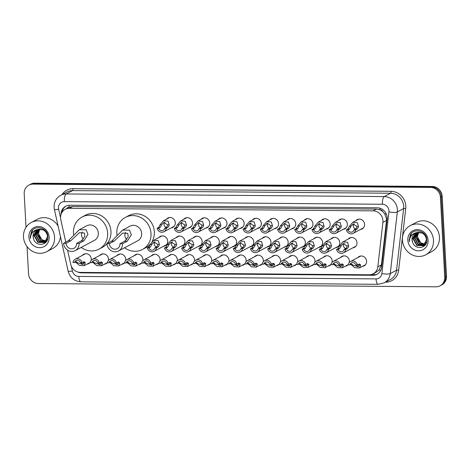 <?xml version="1.0" encoding="UTF-8"?>
<svg xmlns="http://www.w3.org/2000/svg" width="470" height="470" viewBox="0 0 470 470"><rect width="100%" height="100%" fill="white"/><g stroke="black" fill="none" stroke-linecap="round" stroke-linejoin="round"><path stroke-width="0.7" d="M340.586 257.478A5.282 4.888 61.9 0 1 341.931 256.385A5.282 4.888 61.9 0 1 349.386 261.091A5.282 4.888 61.9 0 1 349.269 262.536M348.329 264.522A5.282 4.888 61.9 0 1 346.901 265.709A5.282 4.888 61.9 0 1 345.244 266.22M323.378 257.337A5.282 4.888 61.9 0 1 324.723 256.244A5.282 4.888 61.9 0 1 332.178 260.944A5.282 4.888 61.9 0 1 332.061 262.395M331.121 264.381A5.282 4.888 61.9 0 1 329.693 265.568A5.282 4.888 61.9 0 1 328.037 266.079M306.17 257.19A5.282 4.888 61.9 0 1 307.521 256.103A5.282 4.888 61.9 0 1 314.971 260.803A5.282 4.888 61.9 0 1 314.853 262.248M313.913 264.234A5.282 4.888 61.9 0 1 312.485 265.427A5.282 4.888 61.9 0 1 310.829 265.932M288.968 257.049A5.282 4.888 61.9 0 1 290.313 255.956A5.282 4.888 61.9 0 1 297.763 260.662A5.282 4.888 61.9 0 1 297.645 262.107M296.705 264.093A5.282 4.888 61.9 0 1 295.278 265.28A5.282 4.888 61.9 0 1 293.621 265.791M271.76 256.908A5.282 4.888 61.9 0 1 273.105 255.815A5.282 4.888 61.9 0 1 280.561 260.521A5.282 4.888 61.9 0 1 280.437 261.966M279.497 263.952A5.282 4.888 61.9 0 1 278.076 265.139A5.282 4.888 61.9 0 1 276.419 265.65M254.552 256.767A5.282 4.888 61.9 0 1 255.897 255.674A5.282 4.888 61.9 0 1 263.353 260.374A5.282 4.888 61.9 0 1 263.235 261.819M262.289 263.811A5.282 4.888 61.9 0 1 260.868 264.998A5.282 4.888 61.9 0 1 259.211 265.503M237.344 256.62A5.282 4.888 61.9 0 1 238.689 255.533A5.282 4.888 61.9 0 1 246.145 260.233A5.282 4.888 61.9 0 1 246.027 261.678M245.082 263.664A5.282 4.888 61.9 0 1 243.66 264.857A5.282 4.888 61.9 0 1 242.003 265.362M220.136 256.479A5.282 4.888 61.9 0 1 221.482 255.386A5.282 4.888 61.9 0 1 228.937 260.092A5.282 4.888 61.9 0 1 228.82 261.537M227.874 263.523A5.282 4.888 61.9 0 1 226.452 264.71A5.282 4.888 61.9 0 1 224.795 265.221M202.928 256.338A5.282 4.888 61.9 0 1 204.274 255.245A5.282 4.888 61.9 0 1 211.729 259.951A5.282 4.888 61.9 0 1 211.612 261.396M210.672 263.382A5.282 4.888 61.9 0 1 209.244 264.569A5.282 4.888 61.9 0 1 207.587 265.08M185.721 256.197A5.282 4.888 61.9 0 1 187.066 255.104A5.282 4.888 61.9 0 1 194.521 259.804A5.282 4.888 61.9 0 1 194.404 261.25M193.464 263.241A5.282 4.888 61.9 0 1 192.036 264.428A5.282 4.888 61.9 0 1 190.379 264.933M168.513 256.05A5.282 4.888 61.9 0 1 169.858 254.963A5.282 4.888 61.9 0 1 177.313 259.663A5.282 4.888 61.9 0 1 177.196 261.108M176.256 263.094A5.282 4.888 61.9 0 1 174.828 264.287A5.282 4.888 61.9 0 1 173.172 264.792M151.311 255.909A5.282 4.888 61.9 0 1 152.656 254.816A5.282 4.888 61.9 0 1 160.106 259.522A5.282 4.888 61.9 0 1 159.988 260.968M159.048 262.953A5.282 4.888 61.9 0 1 157.62 264.14A5.282 4.888 61.9 0 1 155.964 264.651M134.103 255.768A5.282 4.888 61.9 0 1 135.448 254.675A5.282 4.888 61.9 0 1 142.898 259.381A5.282 4.888 61.9 0 1 142.78 260.827M141.84 262.812A5.282 4.888 61.9 0 1 140.412 263.999A5.282 4.888 61.9 0 1 138.762 264.51M116.895 255.627A5.282 4.888 61.9 0 1 118.24 254.534A5.282 4.888 61.9 0 1 125.696 259.234A5.282 4.888 61.9 0 1 125.572 260.68M124.632 262.671A5.282 4.888 61.9 0 1 123.211 263.858A5.282 4.888 61.9 0 1 121.554 264.363M99.687 255.48A5.282 4.888 61.9 0 1 101.032 254.393A5.282 4.888 61.9 0 1 108.488 259.093A5.282 4.888 61.9 0 1 108.37 260.539M107.424 262.524A5.282 4.888 61.9 0 1 106.003 263.717A5.282 4.888 61.9 0 1 104.346 264.222M82.479 255.339A5.282 4.888 61.9 0 1 83.825 254.246A5.282 4.888 61.9 0 1 91.28 258.952A5.282 4.888 61.9 0 1 91.162 260.398M90.217 262.383A5.282 4.888 61.9 0 1 88.795 263.57A5.282 4.888 61.9 0 1 87.138 264.081M357.793 257.619A5.282 4.888 61.9 0 1 359.139 256.526A5.282 4.888 61.9 0 1 366.594 261.232A5.282 4.888 61.9 0 1 364.109 265.856A5.282 4.888 61.9 0 1 362.452 266.361M330.986 238.954A5.282 4.888 61.9 0 1 332.331 237.861A5.282 4.888 61.9 0 1 339.787 242.567A5.282 4.888 61.9 0 1 337.301 247.185A5.282 4.888 61.9 0 1 335.645 247.696M313.778 238.813A5.282 4.888 61.9 0 1 315.123 237.72A5.282 4.888 61.9 0 1 322.579 242.426A5.282 4.888 61.9 0 1 320.094 247.044A5.282 4.888 61.9 0 1 318.437 247.555M296.57 238.672A5.282 4.888 61.9 0 1 297.915 237.579A5.282 4.888 61.9 0 1 305.371 242.279A5.282 4.888 61.9 0 1 302.886 246.903A5.282 4.888 61.9 0 1 301.229 247.408M279.362 238.525A5.282 4.888 61.9 0 1 280.708 237.438A5.282 4.888 61.9 0 1 288.163 242.138A5.282 4.888 61.9 0 1 285.678 246.762A5.282 4.888 61.9 0 1 284.021 247.267M262.154 238.384A5.282 4.888 61.9 0 1 263.5 237.291A5.282 4.888 61.9 0 1 270.955 241.997A5.282 4.888 61.9 0 1 268.47 246.615A5.282 4.888 61.9 0 1 266.813 247.126M244.946 238.243A5.282 4.888 61.9 0 1 246.292 237.15A5.282 4.888 61.9 0 1 253.747 241.856A5.282 4.888 61.9 0 1 251.262 246.474A5.282 4.888 61.9 0 1 249.605 246.985M227.738 238.102A5.282 4.888 61.9 0 1 229.084 237.009A5.282 4.888 61.9 0 1 236.539 241.709A5.282 4.888 61.9 0 1 234.054 246.333A5.282 4.888 61.9 0 1 232.397 246.838M210.537 237.955A5.282 4.888 61.9 0 1 211.882 236.868A5.282 4.888 61.9 0 1 219.331 241.568A5.282 4.888 61.9 0 1 216.846 246.192A5.282 4.888 61.9 0 1 215.189 246.697M193.329 237.814A5.282 4.888 61.9 0 1 194.674 236.721A5.282 4.888 61.9 0 1 202.124 241.427A5.282 4.888 61.9 0 1 199.638 246.045A5.282 4.888 61.9 0 1 197.988 246.556M176.121 237.673A5.282 4.888 61.9 0 1 177.466 236.58A5.282 4.888 61.9 0 1 184.922 241.286A5.282 4.888 61.9 0 1 182.436 245.904A5.282 4.888 61.9 0 1 180.78 246.415M158.913 237.532A5.282 4.888 61.9 0 1 160.258 236.439A5.282 4.888 61.9 0 1 167.714 241.139A5.282 4.888 61.9 0 1 165.229 245.763A5.282 4.888 61.9 0 1 163.572 246.268M348.194 239.095A5.282 4.888 61.9 0 1 349.539 238.008A5.282 4.888 61.9 0 1 356.988 242.708A5.282 4.888 61.9 0 1 354.503 247.332A5.282 4.888 61.9 0 1 352.847 247.837M252.555 219.86A5.282 4.888 61.9 0 1 253.9 218.773A5.282 4.888 61.9 0 1 261.349 223.473A5.282 4.888 61.9 0 1 258.864 228.097A5.282 4.888 61.9 0 1 257.213 228.602M235.347 219.719A5.282 4.888 61.9 0 1 236.692 218.626A5.282 4.888 61.9 0 1 244.147 223.332A5.282 4.888 61.9 0 1 241.662 227.95A5.282 4.888 61.9 0 1 240.006 228.461M321.38 220.43A5.282 4.888 61.9 0 1 322.726 219.343A5.282 4.888 61.9 0 1 330.181 224.043A5.282 4.888 61.9 0 1 327.696 228.667A5.282 4.888 61.9 0 1 326.039 229.172M218.139 219.578A5.282 4.888 61.9 0 1 219.484 218.485A5.282 4.888 61.9 0 1 226.939 223.191A5.282 4.888 61.9 0 1 224.454 227.809A5.282 4.888 61.9 0 1 222.798 228.32M338.588 220.577A5.282 4.888 61.9 0 1 339.933 219.484A5.282 4.888 61.9 0 1 347.389 224.184A5.282 4.888 61.9 0 1 344.904 228.808A5.282 4.888 61.9 0 1 343.247 229.313M269.762 220.007A5.282 4.888 61.9 0 1 271.108 218.914A5.282 4.888 61.9 0 1 278.557 223.614A5.282 4.888 61.9 0 1 276.072 228.238A5.282 4.888 61.9 0 1 274.415 228.743M304.172 220.289A5.282 4.888 61.9 0 1 305.518 219.196A5.282 4.888 61.9 0 1 312.973 223.902A5.282 4.888 61.9 0 1 310.488 228.52A5.282 4.888 61.9 0 1 308.831 229.031M286.964 220.148A5.282 4.888 61.9 0 1 288.31 219.055A5.282 4.888 61.9 0 1 295.765 223.761A5.282 4.888 61.9 0 1 293.28 228.379A5.282 4.888 61.9 0 1 291.623 228.89M200.931 219.437A5.282 4.888 61.9 0 1 202.276 218.344A5.282 4.888 61.9 0 1 209.732 223.044A5.282 4.888 61.9 0 1 207.246 227.668A5.282 4.888 61.9 0 1 205.59 228.173M183.723 219.29A5.282 4.888 61.9 0 1 185.068 218.203A5.282 4.888 61.9 0 1 192.524 222.903A5.282 4.888 61.9 0 1 190.039 227.527A5.282 4.888 61.9 0 1 188.382 228.032M166.515 219.149A5.282 4.888 61.9 0 1 167.861 218.057A5.282 4.888 61.9 0 1 175.316 222.762A5.282 4.888 61.9 0 1 172.831 227.38A5.282 4.888 61.9 0 1 171.174 227.891M355.796 220.718A5.282 4.888 61.9 0 1 357.141 219.625A5.282 4.888 61.9 0 1 364.597 224.331A5.282 4.888 61.9 0 1 362.112 228.949A5.282 4.888 61.9 0 1 360.455 229.46M67.58 250.175L70.712 264.269A9.905 9.165 -118.1 0 0 80.323 272.4L369.073 274.791A9.905 9.165 -118.1 0 0 373.204 273.787L376.529 272.018L378.996 270.086L381.411 264.898L386.505 220.459L386.528 218.779L384.713 213.862L382.938 211.776A3.302 3.055 -118.1 0 0 379.971 209.773A9.905 3.361 -89.5 0 1 379.93 208.198M373.204 273.787A9.905 9.165 -118.1 0 0 377.815 266.813L382.909 222.375A9.905 9.165 -118.1 0 0 382.956 220.683A9.905 9.165 -118.1 0 0 373.11 210.86L69.354 208.345A9.905 9.165 -118.1 0 0 65.224 209.35A9.905 9.165 -118.1 0 0 60.8 219.707L65.776 242.079M379.971 209.773L379.807 209.767A9.905 9.165 61.9 0 1 382.938 211.776M65.224 209.35L68.544 207.581A9.905 9.165 61.9 0 1 69.366 207.2L69.202 207.194A3.302 3.055 -118.1 0 0 66.746 208.539M379.807 209.767L376.435 209.085L72.68 206.571L69.366 207.2M77.756 272.007A9.905 9.165 -118.1 0 0 81.592 272.882L372.869 275.291A9.905 9.165 -118.1 0 0 376.999 274.292A9.905 9.165 -118.1 0 0 381.611 267.318L387.11 219.308A9.905 9.165 -118.1 0 0 387.163 217.616A9.905 9.165 -118.1 0 0 377.316 207.793L69.824 205.243A9.905 9.165 -118.1 0 0 65.694 206.248A9.905 9.165 -118.1 0 0 61.018 214.449M26.015 227.327L24.199 193.793A9.905 9.165 61.9 0 1 28.858 185.127A9.905 9.165 61.9 0 1 32.988 184.123L430.555 187.418A9.905 9.165 61.9 0 1 440.402 197.241L444.732 277.153A9.905 9.165 61.9 0 1 440.073 285.813A9.905 9.165 61.9 0 1 435.943 286.817L38.375 283.528A9.905 9.165 61.9 0 1 28.529 273.704L27.06 246.633M28.858 185.127L30.626 184.187A9.905 9.165 61.9 0 1 34.762 183.183L432.324 186.472A9.905 9.165 61.9 0 1 442.17 196.296L446.5 276.207L445.613 276.683A9.905 9.165 61.9 0 1 440.954 285.343A9.905 9.165 61.9 0 0 445.613 276.683L441.289 196.766L445.613 276.683L444.732 277.153M432.324 186.472L431.442 186.942A9.905 9.165 61.9 0 1 441.289 196.766A9.905 9.165 61.9 0 0 431.442 186.942L33.875 183.653L431.442 186.942L430.555 187.418M29.745 184.657A9.905 9.165 61.9 0 1 33.875 183.653A9.905 9.165 61.9 0 0 29.745 184.657M62.028 212.305A9.905 9.165 61.9 0 1 66.147 206.025M377.434 274.039A9.905 9.165 61.9 0 1 373.756 274.821L369.479 274.786M446.5 276.207A9.905 9.165 61.9 0 1 441.841 284.873L440.073 285.813M402.432 240.094A16.509 15.275 61.9 0 1 410.198 225.653A16.509 15.275 61.9 0 1 433.493 240.352A16.509 15.275 61.9 0 1 425.726 254.793A16.509 15.275 61.9 0 1 402.432 240.094M410.198 225.653L416.167 222.475A16.509 15.275 61.9 0 1 439.462 237.168A16.509 15.275 61.9 0 1 431.695 251.609L425.726 254.793M416.438 232.662L413.518 238.789L417.137 245.305L423.417 245.769M423.593 245.675L426.701 241.533M416.25 232.726L413.165 238.977L416.79 245.493L423.576 245.675L426.507 239.465C425.303 234.042 422.001 231.751 416.614 232.597A7.461 6.903 61.9 0 0 415.556 233.05A7.461 6.903 61.9 0 0 412.043 239.577A7.461 6.903 61.9 0 0 412.519 241.868C414.752 250.598 427.653 248.46 426.813 239.917C426.966 231.369 414.646 227.404 410.486 234.524L409.153 239.964L409.399 241.727L409.505 239.917C410.275 235.87 412.642 233.425 416.614 232.597M417.213 232.433L414.922 238.043L418.541 244.553L424.081 245.322M424.269 245.258L424.821 245.023M424.105 245.369L425.426 244.676M417.013 232.48L414.569 238.231L418.194 244.741L423.922 245.446M424.645 245.117L425.509 244.553M418.041 232.292L416.326 237.291L419.945 243.807L424.692 244.782M417.83 232.321L415.974 237.479L419.598 243.995L424.545 244.923M425.25 244.13L421.349 243.061L419.469 241.363A7.461 6.903 61.9 0 1 417.572 236.627A7.461 6.903 61.9 0 1 418.729 232.251M418.694 232.256L417.378 236.733L421.003 243.249L425.115 244.306M425.861 236.081L422.771 233.014L416.391 232.632M415.715 232.967L412.114 239.536L412.519 241.868M428.088 240.305A10.763 9.958 61.9 0 1 418.535 250.816A10.763 9.958 61.9 0 1 407.831 240.141A10.763 9.958 61.9 0 1 417.389 229.63A10.763 9.958 61.9 0 1 428.088 240.305M411.497 233.302L409.188 239.941L409.399 241.727M126.806 239.471A5.611 5.194 61.9 0 1 124.885 235.394A5.611 5.194 61.9 0 1 125.613 232.321M122.453 243.754L119.968 243.73A5.611 5.194 61.9 0 1 117.324 248.642A5.611 5.194 61.9 0 1 109.404 243.642L106.919 243.625L111.737 241.057L122.588 230.124L129.514 230.141L131.33 234.871L127.27 241.186L122.453 243.754A8.254 7.638 61.9 0 1 118.569 250.974A8.254 7.638 61.9 0 1 106.919 243.625M119.968 243.73L124.785 241.163L128.234 236.804L127.752 233.39L122.723 233.044L114.222 241.075L109.404 243.642M118.569 250.974L137.804 240.716A8.254 7.638 -118.1 0 0 141.687 233.502A8.254 7.638 -118.1 0 0 130.043 226.152L122.588 230.124M117.042 235.223A18.16 16.803 61.9 0 1 116.842 233.296A18.16 16.803 61.9 0 1 125.384 217.41A18.16 16.803 61.9 0 1 151.005 233.578A18.16 16.803 61.9 0 1 142.463 249.458A18.16 16.803 61.9 0 1 124.597 247.755M125.384 217.41L128.698 215.642A18.16 16.803 61.9 0 1 154.325 231.81A18.16 16.803 61.9 0 1 152.092 241.515M150.435 243.907A18.16 16.803 61.9 0 1 145.782 247.69L142.463 249.458M83.448 239.113A5.611 5.194 61.9 0 1 81.522 235.035A5.611 5.194 61.9 0 1 82.256 231.963M79.089 243.389L76.604 243.372A5.611 5.194 61.9 0 1 73.966 248.283A5.611 5.194 61.9 0 1 66.047 243.284L63.562 243.266L68.379 240.699L79.224 229.765L86.157 229.783L87.966 234.512L83.907 240.822L79.089 243.389A8.254 7.638 61.9 0 1 75.206 250.61A8.254 7.638 61.9 0 1 63.562 243.266M76.604 243.372L81.422 240.805L84.87 236.445L84.394 233.032L79.36 232.685L70.864 240.716L66.047 243.284M75.206 250.61L94.447 240.358A8.254 7.638 -118.1 0 0 98.33 233.138A8.254 7.638 -118.1 0 0 86.68 225.794L79.224 229.765M73.684 234.865A18.16 16.803 61.9 0 1 73.479 232.932A18.16 16.803 61.9 0 1 82.021 217.052A18.16 16.803 61.9 0 1 107.648 233.22A18.16 16.803 61.9 0 1 99.105 249.1A18.16 16.803 61.9 0 1 81.24 247.396M82.021 217.052L85.34 215.284A18.16 16.803 61.9 0 1 110.961 231.452A18.16 16.803 61.9 0 1 107.084 243.536M106.925 243.724A18.16 16.803 61.9 0 1 102.419 247.332L99.105 249.1M23.5 236.956A16.509 15.275 61.9 0 1 31.267 222.516A16.509 15.275 61.9 0 1 54.561 237.215A16.509 15.275 61.9 0 1 46.794 251.65A16.509 15.275 61.9 0 1 23.5 236.956M31.267 222.516L37.236 219.331A16.509 15.275 61.9 0 1 58.098 226.041M37.506 229.519L34.586 235.652L38.211 242.167L44.486 242.632M44.309 242.726L44.997 242.35L47.77 238.396M37.318 229.589L34.234 235.84L37.858 242.35L44.644 242.532L47.576 236.328C46.371 230.899 43.07 228.614 37.682 229.46A7.461 6.903 61.9 0 0 36.625 229.906A7.461 6.903 61.9 0 0 33.111 236.434A7.461 6.903 61.9 0 0 33.587 238.731C35.82 247.461 48.721 245.322 47.881 236.774C48.034 228.232 35.714 224.261 31.555 231.381L30.221 236.821L30.474 238.59L30.573 236.774C31.343 232.726 33.711 230.288 37.682 229.46M38.282 229.295L35.99 234.9L39.615 241.416L45.149 242.185M45.337 242.115L45.89 241.88M45.173 242.232L46.495 241.539M38.082 229.342L35.638 235.088L39.263 241.604L44.991 242.303M45.719 241.98L46.577 241.416M39.11 229.154L37.394 234.154L41.019 240.669L45.76 241.639M38.898 229.178L37.042 234.342L40.667 240.857L45.614 241.786M46.319 240.993L42.423 239.917L40.538 238.22A7.461 6.903 61.9 0 1 38.64 233.49A7.461 6.903 61.9 0 1 39.797 229.113M39.762 229.113L38.446 233.596L42.071 240.105L46.183 241.163M46.929 232.944L43.839 229.877L37.459 229.489M36.783 229.83L33.182 236.398L33.587 238.731M49.156 237.168A10.763 9.958 61.9 0 1 39.603 247.678A10.763 9.958 61.9 0 1 28.905 236.998A10.763 9.958 61.9 0 1 38.458 226.493A10.763 9.958 61.9 0 1 49.156 237.168M60.466 236.68A16.509 15.275 61.9 0 1 52.763 248.471L46.794 251.65M32.571 230.159L30.256 236.804L30.474 238.59M353.904 229.942L355.426 229.131L356.677 227.539L356.895 226.399L353.088 224.031L350.943 226.346L349.498 229.084L347.982 229.895A3.302 3.055 -118.1 0 0 353.904 229.942L355.508 229.953L357.024 229.149L358.234 227.55L358.493 226.411L357.347 222.651L352.805 222.31L358.798 219.12M354.11 223.673A3.302 3.055 -118.1 0 0 355.555 229.055M355.508 229.953A4.953 4.583 -118.1 0 1 353.223 233.314A4.953 4.583 -118.1 0 1 346.378 229.877L347.894 229.072L349.345 226.334L352.805 222.31M346.378 229.877L347.982 229.895M336.702 229.801L338.218 228.99L339.469 227.398L339.693 226.252L335.886 223.885L333.735 226.205L332.29 228.943L330.774 229.748A3.302 3.055 -118.1 0 0 336.702 229.801L338.3 229.812L339.816 229.002L341.026 227.41L341.285 226.27L340.139 222.504L335.598 222.169L341.59 218.973M336.902 223.532A3.302 3.055 -118.1 0 0 338.347 228.913M338.3 229.812A4.953 4.583 -118.1 0 1 336.015 233.173A4.953 4.583 -118.1 0 1 329.17 229.736L330.686 228.931L332.137 226.193L335.598 222.169M329.17 229.736L330.774 229.748M319.494 229.654L321.01 228.849L322.261 227.257L322.485 226.111L318.678 223.743L316.527 226.064L315.082 228.802L313.566 229.607A3.302 3.055 -118.1 0 0 319.494 229.654L321.092 229.671L322.608 228.861L323.818 227.268L324.083 226.123L322.931 222.363L318.396 222.022L324.382 218.832M319.694 223.385A3.302 3.055 -118.1 0 0 321.139 228.767M321.092 229.671A4.953 4.583 -118.1 0 1 318.807 233.026A4.953 4.583 -118.1 0 1 311.963 229.595L313.484 228.784L314.935 226.052L318.396 222.022M311.963 229.595L313.566 229.607M302.286 229.513L303.802 228.708L305.059 227.11L305.277 225.97L301.47 223.603L299.325 225.923L297.874 228.655L296.358 229.466A3.302 3.055 -118.1 0 0 302.286 229.513L303.89 229.525L305.406 228.72L306.61 227.128L306.875 225.982L305.723 222.222L301.188 221.881L307.174 218.691M302.486 223.244A3.302 3.055 -118.1 0 0 303.937 228.626M303.89 229.525A4.953 4.583 -118.1 0 1 301.599 232.885A4.953 4.583 -118.1 0 1 294.761 229.454L296.276 228.643L297.727 225.905L301.188 221.881M294.761 229.454L296.358 229.466M285.079 229.372L286.594 228.561L287.851 226.969L288.069 225.829L284.262 223.462L282.118 225.776L280.666 228.514L279.151 229.325A3.302 3.055 -118.1 0 0 285.079 229.372L286.682 229.383L288.198 228.579L289.403 226.981L289.667 225.841L288.521 222.075L283.98 221.74L289.966 218.55M285.278 223.103A3.302 3.055 -118.1 0 0 286.729 228.485M286.682 229.383A4.953 4.583 -118.1 0 1 284.391 232.744A4.953 4.583 -118.1 0 1 277.553 229.307L279.068 228.502L280.519 225.764L283.98 221.74M277.553 229.307L279.151 229.325M267.871 229.231L269.386 228.42L270.644 226.828L270.861 225.682L267.054 223.315L264.91 225.635L263.464 228.373L261.943 229.178A3.302 3.055 -118.1 0 0 267.871 229.231L269.475 229.243L270.99 228.432L272.195 226.84L272.459 225.7L271.313 221.934L266.772 221.599L272.759 218.403M268.07 222.956A3.302 3.055 -118.1 0 0 269.522 228.338M269.475 229.243A4.953 4.583 -118.1 0 1 267.183 232.603A4.953 4.583 -118.1 0 1 260.345 229.166L261.861 228.361L263.312 225.624L266.772 221.599M260.345 229.166L261.943 229.178M250.663 229.084L252.179 228.279L253.436 226.687L253.653 225.541L249.846 223.174L247.702 225.494L246.257 228.232L244.741 229.037A3.302 3.055 -118.1 0 0 250.663 229.084L252.267 229.101L253.782 228.291L254.987 226.699L255.251 225.553L254.106 221.793L249.564 221.452L255.557 218.262M250.863 222.815A3.302 3.055 -118.1 0 0 252.314 228.197M252.267 229.101A4.953 4.583 -118.1 0 1 249.975 232.456A4.953 4.583 -118.1 0 1 243.137 229.025L244.653 228.214L246.104 225.483L249.564 221.452M243.137 229.025L244.741 229.037M233.455 228.943L234.971 228.138L236.228 226.54L236.445 225.4L232.638 223.033L230.494 225.353L229.049 228.085L227.533 228.896A3.302 3.055 -118.1 0 0 233.455 228.943L235.059 228.955L236.575 228.15L237.779 226.552L238.043 225.412L236.898 221.652L232.356 221.311L238.349 218.121M233.655 222.674A3.302 3.055 -118.1 0 0 235.106 228.056M235.059 228.955A4.953 4.583 -118.1 0 1 232.768 232.315A4.953 4.583 -118.1 0 1 225.929 228.884L227.445 228.073L228.896 225.336L232.356 221.311M225.929 228.884L227.533 228.896M216.247 228.802L217.769 227.991L219.02 226.399L219.237 225.259L215.43 222.892L213.286 225.206L211.841 227.944L210.325 228.755A3.302 3.055 -118.1 0 0 216.247 228.802L217.851 228.814L219.367 228.009L220.577 226.411L220.835 225.271L219.69 221.505L215.148 221.17L221.141 217.98M216.453 222.533A3.302 3.055 -118.1 0 0 217.898 227.915M217.851 228.814A4.953 4.583 -118.1 0 1 215.566 232.174A4.953 4.583 -118.1 0 1 208.721 228.737L210.237 227.932L211.688 225.195L215.148 221.17M208.721 228.737L210.325 228.755M199.045 228.661L200.561 227.85L201.812 226.258L202.035 225.112L198.228 222.745L196.078 225.065L194.633 227.803L193.117 228.608A3.302 3.055 -118.1 0 0 199.045 228.661L200.643 228.673L202.159 227.862L203.369 226.27L203.628 225.13L202.482 221.364L197.941 221.029L203.933 217.833M199.245 222.386A3.302 3.055 -118.1 0 0 200.69 227.768M200.643 228.673A4.953 4.583 -118.1 0 1 198.358 232.033A4.953 4.583 -118.1 0 1 191.513 228.596L193.029 227.786L194.48 225.054L197.941 221.029M191.513 228.596L193.117 228.608M181.837 228.514L183.353 227.709L184.604 226.117L184.828 224.971L181.02 222.604L178.87 224.924L177.425 227.656L175.909 228.467A3.302 3.055 -118.1 0 0 181.837 228.514L183.435 228.532L184.951 227.721L186.161 226.129L186.425 224.983L185.274 221.223L180.738 220.882L186.725 217.692M182.037 222.245A3.302 3.055 -118.1 0 0 183.482 227.627M183.435 228.532A4.953 4.583 -118.1 0 1 181.15 231.886A4.953 4.583 -118.1 0 1 174.305 228.455L175.821 227.645L177.278 224.907L180.738 220.882M174.305 228.455L175.909 228.467M164.629 228.373L166.145 227.568L167.402 225.97L167.62 224.83L163.813 222.463L161.668 224.778L160.217 227.515L158.701 228.326A3.302 3.055 -118.1 0 0 164.629 228.373L166.227 228.385L167.749 227.58L168.953 225.982L169.218 224.842L168.066 221.082L163.531 220.741L169.517 217.551M164.829 222.104A3.302 3.055 -118.1 0 0 166.28 227.486M166.227 228.385A4.953 4.583 -118.1 0 1 163.942 231.745A4.953 4.583 -118.1 0 1 157.097 228.314L158.619 227.504L160.07 224.766L163.531 220.741M157.097 228.314L158.701 228.326M345.609 248.695L346.866 247.097L347.083 245.957L343.276 243.589L341.132 245.904L339.681 248.642L338.165 249.453A3.302 3.055 -118.1 0 0 344.093 249.5L345.609 248.695L347.213 248.706L345.691 249.511L344.093 249.5M344.293 243.231A3.302 3.055 -118.1 0 0 345.744 248.612M338.165 249.453L336.561 249.441L338.083 248.63L339.534 245.892L342.994 241.868L347.53 242.209L348.681 245.969L348.417 247.108L347.213 248.706M336.561 249.441A4.953 4.583 -118.1 0 0 343.406 252.872A4.953 4.583 -118.1 0 0 345.691 249.511M328.401 248.548L329.658 246.956L329.875 245.816L326.068 243.448L323.924 245.763L322.473 248.501L320.957 249.312A3.302 3.055 -118.1 0 0 326.885 249.359L328.401 248.548L330.005 248.565L328.489 249.37L326.885 249.359M327.085 243.09A3.302 3.055 -118.1 0 0 328.536 248.471M320.957 249.312L319.359 249.294L320.875 248.489L322.326 245.751L325.786 241.727L330.322 242.062L331.473 245.828L331.209 246.967L330.005 248.565M319.359 249.294A4.953 4.583 -118.1 0 0 326.198 252.731A4.953 4.583 -118.1 0 0 328.489 249.37M311.193 248.407L312.45 246.815L312.668 245.669L308.861 243.301L306.716 245.622L305.265 248.36L303.749 249.165A3.302 3.055 -118.1 0 0 309.677 249.218L311.193 248.407L312.797 248.418L311.281 249.229L309.677 249.218M309.877 242.943A3.302 3.055 -118.1 0 0 311.328 248.325M303.749 249.165L302.151 249.153L303.667 248.342L305.118 245.61L308.579 241.586L313.12 241.921L314.265 245.687L314.001 246.826L312.797 248.418M302.151 249.153A4.953 4.583 -118.1 0 0 308.99 252.584A4.953 4.583 -118.1 0 0 311.281 249.229M293.985 248.266L295.242 246.668L295.46 245.528L291.653 243.16L289.508 245.481L288.063 248.213L286.541 249.024A3.302 3.055 -118.1 0 0 292.469 249.071L293.985 248.266L295.589 248.278L294.073 249.088L292.469 249.071M292.669 242.802A3.302 3.055 -118.1 0 0 294.12 248.184M286.541 249.024L284.943 249.012L286.459 248.201L287.91 245.463L291.371 241.439L295.912 241.78L297.058 245.54L296.793 246.685L295.589 248.278M284.943 249.012A4.953 4.583 -118.1 0 0 291.782 252.443A4.953 4.583 -118.1 0 0 294.073 249.088M276.777 248.125L278.034 246.527L278.252 245.387L274.445 243.019L272.3 245.334L270.855 248.072L269.339 248.883A3.302 3.055 -118.1 0 0 275.261 248.93L276.777 248.125L278.381 248.137L276.865 248.941L275.261 248.93M275.461 242.661A3.302 3.055 -118.1 0 0 276.912 248.042M269.339 248.883L267.736 248.865L269.251 248.06L270.702 245.322L274.163 241.298L278.704 241.639L279.85 245.399L279.585 246.538L278.381 248.137M267.736 248.865A4.953 4.583 -118.1 0 0 274.574 252.302A4.953 4.583 -118.1 0 0 276.865 248.941M259.569 247.978L260.827 246.386L261.044 245.246L257.237 242.878L255.093 245.193L253.647 247.931L252.132 248.736A3.302 3.055 -118.1 0 0 258.054 248.789L259.569 247.978L261.173 247.996L259.657 248.8L258.054 248.789M258.253 242.52A3.302 3.055 -118.1 0 0 259.704 247.901M252.132 248.736L250.528 248.724L252.043 247.919L253.495 245.181L256.955 241.157L261.496 241.492L262.642 245.258L262.377 246.398L261.173 247.996M250.528 248.724A4.953 4.583 -118.1 0 0 257.366 252.161A4.953 4.583 -118.1 0 0 259.657 248.8M242.367 247.837L243.619 246.245L243.836 245.099L240.029 242.732L237.885 245.052L236.439 247.79L234.924 248.595A3.302 3.055 -118.1 0 0 240.846 248.648L242.367 247.837L243.965 247.849L242.45 248.659L240.846 248.648M241.051 242.373A3.302 3.055 -118.1 0 0 242.496 247.755M234.924 248.595L233.32 248.583L234.836 247.772L236.287 245.04L239.747 241.01L244.288 241.351L245.434 245.117L245.175 246.257L243.965 247.849M233.32 248.583A4.953 4.583 -118.1 0 0 240.164 252.014A4.953 4.583 -118.1 0 0 242.45 248.659M225.159 247.696L226.411 246.098L226.634 244.958L222.827 242.591L220.677 244.911L219.232 247.643L217.716 248.454A3.302 3.055 -118.1 0 0 223.644 248.501L225.159 247.696L226.757 247.708L225.242 248.518L223.644 248.501M223.843 242.232A3.302 3.055 -118.1 0 0 225.289 247.614M217.716 248.454L216.112 248.442L217.628 247.631L219.079 244.893L222.539 240.869L227.081 241.21L228.226 244.97L227.968 246.116L226.757 247.708M216.112 248.442A4.953 4.583 -118.1 0 0 222.956 251.873A4.953 4.583 -118.1 0 0 225.242 248.518M207.952 247.549L209.203 245.957L209.426 244.817L205.619 242.45L203.469 244.764L202.024 247.502L200.508 248.313A3.302 3.055 -118.1 0 0 206.436 248.36L207.952 247.549L209.55 247.567L208.034 248.371L206.436 248.36M206.636 242.091A3.302 3.055 -118.1 0 0 208.081 247.473M200.508 248.313L198.904 248.295L200.42 247.49L201.877 244.753L205.337 240.728L209.873 241.069L211.024 244.829L210.76 245.969L209.55 247.567M198.904 248.295A4.953 4.583 -118.1 0 0 205.748 251.732A4.953 4.583 -118.1 0 0 208.034 248.371M190.744 247.408L192.001 245.816L192.218 244.676L188.411 242.303L186.267 244.623L184.816 247.361L183.3 248.166A3.302 3.055 -118.1 0 0 189.228 248.219L190.744 247.408L192.347 247.42L190.826 248.231L189.228 248.219M189.428 241.95A3.302 3.055 -118.1 0 0 190.879 247.332M183.3 248.166L181.696 248.154L183.218 247.349L184.669 244.612L188.129 240.587L192.665 240.922L193.816 244.688L193.552 245.828L192.347 247.42M181.696 248.154A4.953 4.583 -118.1 0 0 188.541 251.591A4.953 4.583 -118.1 0 0 190.826 248.231M173.536 247.267L174.793 245.675L175.01 244.529L171.203 242.162L169.059 244.482L167.608 247.22L166.092 248.025A3.302 3.055 -118.1 0 0 172.02 248.078L173.536 247.267L175.14 247.279L173.624 248.089L172.02 248.078M172.22 241.803A3.302 3.055 -118.1 0 0 173.671 247.185M166.092 248.025L164.494 248.013L166.01 247.202L167.461 244.471L170.921 240.44L175.463 240.781L176.608 244.541L176.344 245.687L175.14 247.279M164.494 248.013A4.953 4.583 -118.1 0 0 171.333 251.444A4.953 4.583 -118.1 0 0 173.624 248.089M156.328 247.126L157.585 245.528L157.803 244.388L153.996 242.021L151.851 244.341L150.4 247.073L148.884 247.884A3.302 3.055 -118.1 0 0 154.812 247.931L156.328 247.126L157.932 247.138L156.416 247.949L154.812 247.931M155.012 241.662A3.302 3.055 -118.1 0 0 156.463 247.044M148.884 247.884L147.286 247.872L148.802 247.061L150.253 244.324L153.714 240.299L158.255 240.64L159.4 244.4L159.136 245.546L157.932 247.138M147.286 247.872A4.953 4.583 -118.1 0 0 154.125 251.303A4.953 4.583 -118.1 0 0 156.416 247.949M349.874 264.845L348.27 264.833A4.953 4.583 -118.1 0 1 350.561 261.473A4.953 4.583 -118.1 0 1 357.4 264.91L355.802 264.898A3.302 3.055 -118.1 0 0 349.874 264.845L351.39 264.04L353.046 265.109L358.193 266.76L358.998 265.156L358.675 264.44M356.096 264.898A3.302 3.055 -118.1 0 0 358.839 266.137M357.4 264.91L359.344 263.993M358.916 264.099L360.231 264.457L360.596 265.168L359.462 267.953L354.75 267.706L350.914 264.381M351.39 264.04L351.766 263.934M332.666 264.704L331.062 264.692A4.953 4.583 -118.1 0 1 333.353 261.332A4.953 4.583 -118.1 0 1 340.192 264.769L338.594 264.751A3.302 3.055 -118.1 0 0 332.666 264.704L334.182 263.893L335.839 264.963L340.985 266.619L341.79 265.015L341.473 264.299M338.888 264.757A3.302 3.055 -118.1 0 0 341.631 265.997M340.192 264.769L342.137 263.852M341.714 263.958L343.024 264.31L343.388 265.027L342.26 267.812L337.542 267.565L333.706 264.234M334.182 263.893L334.558 263.788M315.458 264.563L313.86 264.545A4.953 4.583 -118.1 0 1 316.146 261.191A4.953 4.583 -118.1 0 1 322.99 264.622L321.386 264.61A3.302 3.055 -118.1 0 0 315.458 264.563L316.974 263.752L318.631 264.822L323.777 266.472L324.582 264.874L324.265 264.158M321.68 264.61A3.302 3.055 -118.1 0 0 324.423 265.856M322.99 264.622L324.929 263.711M324.506 263.817L325.816 264.169L326.18 264.886L325.052 267.671L320.34 267.424L316.498 264.093M316.974 263.752L317.35 263.647M298.25 264.416L296.652 264.404A4.953 4.583 -118.1 0 1 298.938 261.05A4.953 4.583 -118.1 0 1 305.782 264.481L304.178 264.469A3.302 3.055 -118.1 0 0 298.25 264.416L299.772 263.611L301.423 264.68L306.575 266.331L307.374 264.728L307.057 264.017M304.472 264.469A3.302 3.055 -118.1 0 0 307.215 265.714M305.782 264.481L307.721 263.564M307.298 263.676L308.608 264.028L308.972 264.745L307.844 267.524L303.132 267.277L299.29 263.952M299.772 263.611L300.142 263.505M281.048 264.275L279.444 264.263A4.953 4.583 -118.1 0 1 281.73 260.903A4.953 4.583 -118.1 0 1 288.574 264.34L286.97 264.328A3.302 3.055 -118.1 0 0 281.048 264.275L282.564 263.47L284.215 264.539L289.367 266.19L290.166 264.587L289.849 263.87M287.264 264.328A3.302 3.055 -118.1 0 0 290.008 265.568M288.574 264.34L290.519 263.423M290.09 263.529L291.4 263.887L291.764 264.598L290.636 267.383L285.925 267.136L282.082 263.805M282.564 263.47L282.94 263.365M263.84 264.134L262.237 264.122A4.953 4.583 -118.1 0 1 264.522 260.762A4.953 4.583 -118.1 0 1 271.366 264.199L269.762 264.181A3.302 3.055 -118.1 0 0 263.84 264.134L265.356 263.323L267.007 264.393L272.159 266.049L272.958 264.446L272.641 263.729M270.056 264.187A3.302 3.055 -118.1 0 0 272.8 265.427M271.366 264.199L273.311 263.282M272.882 263.388L274.192 263.74L274.556 264.457L273.428 267.242L268.717 266.995L264.874 263.664M265.356 263.323L265.732 263.218M246.633 263.993L245.029 263.976A4.953 4.583 -118.1 0 1 247.32 260.621A4.953 4.583 -118.1 0 1 254.158 264.052L252.555 264.04A3.302 3.055 -118.1 0 0 246.633 263.993L248.148 263.182L249.799 264.252L254.952 265.903L255.751 264.305L255.433 263.588M252.848 264.04A3.302 3.055 -118.1 0 0 255.592 265.286M254.158 264.052L256.103 263.141M255.674 263.247L256.984 263.6L257.349 264.316L256.221 267.101L251.509 266.854L247.667 263.523M248.148 263.182L248.524 263.077M229.425 263.846L227.821 263.834A4.953 4.583 -118.1 0 1 230.112 260.48A4.953 4.583 -118.1 0 1 236.951 263.911L235.353 263.899A3.302 3.055 -118.1 0 0 229.425 263.846L230.94 263.041L232.591 264.111L237.744 265.762L238.549 264.158L238.225 263.447M235.646 263.899A3.302 3.055 -118.1 0 0 238.384 265.145M236.951 263.911L238.895 262.994M238.466 263.1L239.782 263.459L240.141 264.175L239.013 266.954L234.301 266.707L230.464 263.382M230.94 263.041L231.316 262.936M212.217 263.705L210.613 263.693A4.953 4.583 -118.1 0 1 212.904 260.333A4.953 4.583 -118.1 0 1 219.743 263.77L218.145 263.752A3.302 3.055 -118.1 0 0 212.217 263.705L213.733 262.9L215.383 263.97L220.536 265.62L221.341 264.017L221.018 263.3M218.438 263.758A3.302 3.055 -118.1 0 0 221.182 264.998M219.743 263.77L221.687 262.853M221.258 262.959L222.574 263.317L222.939 264.028L221.805 266.813L217.093 266.566L213.257 263.235M213.733 262.9L214.109 262.789M195.009 263.564L193.405 263.553A4.953 4.583 -118.1 0 1 195.696 260.192A4.953 4.583 -118.1 0 1 202.535 263.623L200.937 263.611A3.302 3.055 -118.1 0 0 195.009 263.564L196.525 262.754L198.181 263.823L203.328 265.48L204.133 263.876L203.81 263.159M201.231 263.617A3.302 3.055 -118.1 0 0 203.974 264.857M202.535 263.623L204.479 262.712M204.056 262.818L205.367 263.171L205.731 263.887L204.603 266.672L199.885 266.425L196.049 263.094M196.525 262.754L196.901 262.648M177.801 263.423L176.203 263.406A4.953 4.583 -118.1 0 1 178.488 260.051A4.953 4.583 -118.1 0 1 185.333 263.482L183.729 263.47A3.302 3.055 -118.1 0 0 177.801 263.423L179.317 262.613L180.974 263.682L186.12 265.333L186.925 263.735L186.608 263.018M184.023 263.47A3.302 3.055 -118.1 0 0 186.766 264.716M185.333 263.482L187.272 262.571M186.849 262.677L188.159 263.03L188.523 263.746L187.395 266.525L182.683 266.284L178.841 262.953M179.317 262.613L179.693 262.507M160.593 263.276L158.995 263.265A4.953 4.583 -118.1 0 1 161.28 259.904A4.953 4.583 -118.1 0 1 168.125 263.341L166.521 263.329A3.302 3.055 -118.1 0 0 160.593 263.276L162.109 262.471L163.766 263.541L168.918 265.192L169.717 263.588L169.4 262.877M166.815 263.329A3.302 3.055 -118.1 0 0 169.558 264.575M168.125 263.341L170.064 262.425M169.641 262.53L170.951 262.889L171.315 263.6L170.187 266.384L165.475 266.137L161.633 262.812M162.109 262.471L162.485 262.366M143.385 263.135L141.787 263.124A4.953 4.583 -118.1 0 1 144.073 259.763A4.953 4.583 -118.1 0 1 150.917 263.2L149.313 263.182A3.302 3.055 -118.1 0 0 143.385 263.135L144.907 262.33L146.558 263.4L151.71 265.051L152.509 263.447L152.192 262.73M149.607 263.188A3.302 3.055 -118.1 0 0 152.351 264.428M150.917 263.2L152.856 262.284M152.433 262.389L153.743 262.748L154.107 263.459L152.979 266.243L148.267 265.997L144.425 262.665M144.907 262.33L145.283 262.219M126.183 262.994L124.579 262.983A4.953 4.583 -118.1 0 1 126.865 259.622A4.953 4.583 -118.1 0 1 133.709 263.053L132.105 263.041A3.302 3.055 -118.1 0 0 126.183 262.994L127.699 262.184L129.35 263.253L134.502 264.91L135.301 263.306L134.984 262.589M132.399 263.047A3.302 3.055 -118.1 0 0 135.143 264.287M133.709 263.053L135.654 262.142M135.225 262.248L136.535 262.601L136.899 263.317L135.771 266.102L131.06 265.856L127.217 262.524M127.699 262.184L128.075 262.078M108.975 262.853L107.371 262.836A4.953 4.583 -118.1 0 1 109.663 259.481A4.953 4.583 -118.1 0 1 116.501 262.912L114.897 262.9A3.302 3.055 -118.1 0 0 108.975 262.853L110.491 262.043L112.142 263.112L117.294 264.763L118.093 263.159L117.776 262.448M115.191 262.9A3.302 3.055 -118.1 0 0 117.935 264.146M116.501 262.912L118.446 262.002M118.017 262.107L119.327 262.46L119.691 263.176L118.563 265.955L113.852 265.714L110.009 262.383M110.491 262.043L110.867 261.937M91.767 262.707L90.164 262.695A4.953 4.583 -118.1 0 1 92.455 259.334A4.953 4.583 -118.1 0 1 99.293 262.771L97.69 262.759A3.302 3.055 -118.1 0 0 91.767 262.707L93.283 261.902L94.934 262.971L100.087 264.622L100.891 263.018L100.568 262.307M97.983 262.759A3.302 3.055 -118.1 0 0 100.727 263.999M99.293 262.771L101.238 261.855M100.809 261.96L102.125 262.319L102.484 263.03L101.356 265.814L96.644 265.568L92.802 262.242M93.283 261.902L93.659 261.796M74.56 262.566L72.956 262.554A4.953 4.583 -118.1 0 1 75.247 259.193A4.953 4.583 -118.1 0 1 82.085 262.63L80.487 262.613A3.302 3.055 -118.1 0 0 74.56 262.566L76.075 261.755L77.726 262.83L82.879 264.481L83.683 262.877L83.36 262.16M80.781 262.618A3.302 3.055 -118.1 0 0 83.519 263.858M82.085 262.63L84.03 261.714M83.601 261.819L84.917 262.172L85.282 262.889L84.148 265.673L79.436 265.427L75.6 262.096M76.075 261.755L76.451 261.649M386.505 220.459L382.909 222.375M62.181 211.559A9.905 1.081 -12.5 0 0 62.598 211.524M374.138 274.815A9.905 3.361 -89.5 0 1 373.967 273.381M378.996 270.086A9.905 2.244 6.5 0 0 380.771 270.285M384.713 213.862A9.905 2.244 6.5 0 0 386.334 214.079M69.202 207.194A9.905 3.361 -89.5 0 1 69.16 205.267M376.435 209.085L373.11 210.86M381.411 264.898L377.815 266.813M72.68 206.571L69.354 208.345M71.305 266.114L72.392 271.008A6.604 6.11 -118.1 0 0 78.801 276.43L376.041 278.892A6.604 6.11 -118.1 0 0 381.869 273.575L388.931 211.941A6.604 6.11 -118.1 0 0 388.966 210.813A6.604 6.11 -118.1 0 0 382.404 204.262L64.349 201.63A6.604 6.11 -118.1 0 0 58.492 208.075A6.604 6.11 -118.1 0 0 58.644 209.203L60.559 217.798M64.349 201.63A6.604 2.238 90.5 0 1 66.211 193.951L384.26 196.589A13.207 12.22 61.9 0 1 397.391 209.685A13.207 12.22 61.9 0 1 397.326 211.941L403.624 208.58A13.207 12.22 -118.1 0 0 403.695 206.324A13.207 12.22 -118.1 0 0 390.564 193.229L72.509 190.597A13.207 12.22 -118.1 0 0 67.004 191.936L60.7 195.291A13.207 12.22 61.9 0 1 66.211 193.951L72.509 190.597A1.651 0.558 -89.5 0 0 72.973 188.676L391.028 191.308A1.651 0.558 -89.5 0 1 390.564 193.229L384.26 196.589A6.604 2.238 90.5 0 0 382.404 204.262M60.7 195.291C56.206 197.952 54.009 201.936 54.109 207.252L54.408 209.456A6.604 0.723 -12.5 0 0 58.644 209.203M391.028 191.308A14.858 13.748 61.9 0 1 405.798 206.042A14.858 13.748 61.9 0 1 405.722 208.58L398.66 270.215A14.858 13.748 61.9 0 1 385.547 282.182L385.412 282.182M61.999 194.598A14.858 13.748 61.9 0 1 72.973 188.676M440.402 197.241L442.17 196.296M32.988 184.123L34.762 183.183M388.931 211.941A6.604 1.498 6.5 0 0 397.326 211.941L390.259 273.575L396.562 270.215L403.624 208.58A1.651 0.376 -173.5 0 1 405.722 208.58M381.869 273.575A6.604 1.498 6.5 0 0 390.259 273.575A13.207 12.22 61.9 0 1 384.113 282.87L390.417 279.515A13.207 12.22 -118.1 0 0 396.562 270.215A1.651 0.376 -173.5 0 1 398.66 270.215M54.408 209.456L68.162 271.266A6.604 0.723 -12.5 0 0 72.392 271.008M78.801 276.43A6.604 2.238 90.5 0 0 80.958 281.853L378.203 284.315L384.113 282.87M376.041 278.892A6.604 2.238 90.5 0 0 378.203 284.315M373.756 274.821L372.869 275.291M82.456 272.418L81.592 272.882M114.222 241.075L111.737 241.057M127.27 241.186L124.785 241.163M70.864 240.716L68.379 240.699M83.907 240.822L81.422 240.805M349.345 226.334L350.943 226.346M356.895 226.399L358.493 226.411M355.426 229.131L357.024 229.149M347.894 229.072L349.498 229.084M332.137 226.193L333.735 226.205M339.693 226.252L341.285 226.27M338.218 228.99L339.816 229.002M330.686 228.931L332.29 228.943M314.935 226.052L316.527 226.064M322.485 226.111L324.083 226.123M321.01 228.849L322.608 228.861M313.484 228.784L315.082 228.802M297.727 225.905L299.325 225.923M305.277 225.97L306.875 225.982M303.802 228.708L305.406 228.72M296.276 228.643L297.874 228.655M280.519 225.764L282.118 225.776M288.069 225.829L289.667 225.841M286.594 228.561L288.198 228.579M279.068 228.502L280.666 228.514M263.312 225.624L264.91 225.635M270.861 225.682L272.459 225.7M269.386 228.42L270.99 228.432M261.861 228.361L263.464 228.373M246.104 225.483L247.702 225.494M253.653 225.541L255.251 225.553M252.179 228.279L253.782 228.291M244.653 228.214L246.257 228.232M228.896 225.336L230.494 225.353M236.445 225.4L238.043 225.412M234.971 228.138L236.575 228.15M227.445 228.073L229.049 228.085M211.688 225.195L213.286 225.206M219.237 225.259L220.835 225.271M217.769 227.991L219.367 228.009M210.237 227.932L211.841 227.944M194.48 225.054L196.078 225.065M202.035 225.112L203.628 225.13M200.561 227.85L202.159 227.862M193.029 227.786L194.633 227.803M177.278 224.907L178.87 224.924M184.828 224.971L186.425 224.983M183.353 227.709L184.951 227.721M175.821 227.645L177.425 227.656M160.07 224.766L161.668 224.778M167.62 224.83L169.218 224.842M166.145 227.568L167.749 227.58M158.619 227.504L160.217 227.515M339.681 248.642L338.083 248.63M341.132 245.904L339.534 245.892M348.681 245.969L347.083 245.957M322.473 248.501L320.875 248.489M323.924 245.763L322.326 245.751M331.473 245.828L329.875 245.816M305.265 248.36L303.667 248.342M306.716 245.622L305.118 245.61M314.265 245.687L312.668 245.669M288.063 248.213L286.459 248.201M289.508 245.481L287.91 245.463M297.058 245.54L295.46 245.528M270.855 248.072L269.251 248.06M272.3 245.334L270.702 245.322M279.85 245.399L278.252 245.387M253.647 247.931L252.043 247.919M255.093 245.193L253.495 245.181M262.642 245.258L261.044 245.246M236.439 247.79L234.836 247.772M237.885 245.052L236.287 245.04M245.434 245.117L243.836 245.099M219.232 247.643L217.628 247.631M220.677 244.911L219.079 244.893M228.226 244.97L226.634 244.958M202.024 247.502L200.42 247.49M203.469 244.764L201.877 244.753M211.024 244.829L209.426 244.817M184.816 247.361L183.218 247.349M186.267 244.623L184.669 244.612M193.816 244.688L192.218 244.676M167.608 247.22L166.01 247.202M169.059 244.482L167.461 244.471M176.608 244.541L175.01 244.529M150.4 247.073L148.802 247.061M151.851 244.341L150.253 244.324M159.4 244.4L157.803 244.388M360.596 265.168L358.998 265.156M353.046 265.109L351.448 265.092M343.388 265.027L341.79 265.015M335.839 264.963L334.24 264.951M326.18 264.886L324.582 264.874M318.631 264.822L317.033 264.81M308.972 264.745L307.374 264.728M301.423 264.68L299.825 264.669M291.764 264.598L290.166 264.587M284.215 264.539L282.617 264.522M274.556 264.457L272.958 264.446M267.007 264.393L265.409 264.381M257.349 264.316L255.751 264.305M249.799 264.252L248.201 264.24M240.141 264.175L238.549 264.158M232.591 264.111L230.993 264.099M222.939 264.028L221.341 264.017M215.383 263.97L213.791 263.952M205.731 263.887L204.133 263.876M198.181 263.823L196.583 263.811M188.523 263.746L186.925 263.735M180.974 263.682L179.376 263.67M171.315 263.6L169.717 263.588M163.766 263.541L162.168 263.529M154.107 263.459L152.509 263.447M146.558 263.4L144.96 263.382M136.899 263.317L135.301 263.306M129.35 263.253L127.752 263.241M119.691 263.176L118.093 263.159M112.142 263.112L110.544 263.1M102.484 263.03L100.891 263.018M94.934 262.971L93.336 262.959M85.282 262.889L83.683 262.877M77.726 262.83L76.134 262.812M68.162 271.266C70.042 277.782 74.307 281.313 80.958 281.853M423.241 245.863L423.593 245.681M353.223 233.314L363.457 227.856M336.015 233.173L346.249 227.715M318.807 233.026L329.041 227.574M301.599 232.885L311.833 227.433M284.391 232.744L294.625 227.286M267.183 232.603L277.418 227.145M249.975 232.456L260.21 227.004M232.768 232.315L243.008 226.863M215.566 232.174L225.8 226.716M198.358 232.033L208.592 226.575M181.15 231.886L191.384 226.434M163.942 231.745L174.176 226.293M342.994 241.868L351.196 237.497M343.406 252.872L355.849 246.239M325.786 241.727L333.988 237.356M326.198 252.731L338.647 246.098M308.579 241.586L316.78 237.215M308.99 252.584L321.439 245.951M291.371 241.439L299.572 237.068M291.782 252.443L304.231 245.81M274.163 241.298L282.364 236.927M274.574 252.302L287.023 245.669M256.955 241.157L265.156 236.786M257.366 252.161L269.815 245.528M239.747 241.01L247.949 236.645M240.164 252.014L252.607 245.381M222.539 240.869L230.741 236.498M222.956 251.873L235.4 245.24M205.337 240.728L213.533 236.357M205.748 251.732L218.192 245.099M188.129 240.587L196.331 236.216M188.541 251.591L200.984 244.958M170.921 240.44L179.123 236.075M171.333 251.444L183.782 244.811M153.714 240.299L161.915 235.928M154.125 251.303L166.574 244.67M350.561 261.473L360.796 256.021M359.462 267.953L365.454 264.763M333.353 261.332L343.588 255.88M342.26 267.812L348.247 264.622M316.146 261.191L326.38 255.733M325.052 267.671L331.039 264.475M298.938 261.05L309.172 255.592M307.844 267.524L313.831 264.334M281.73 260.903L291.97 255.451M290.636 267.383L296.623 264.193M264.522 260.762L274.762 255.31M273.428 267.242L279.421 264.046M247.32 260.621L257.554 255.163M256.221 267.101L262.213 263.905M230.112 260.48L240.346 255.022M239.013 266.954L245.005 263.764M212.904 260.333L223.138 254.881M221.805 266.813L227.797 263.623M195.696 260.192L205.93 254.74M204.603 266.672L210.589 263.476M178.488 260.051L188.723 254.593M187.395 266.525L193.382 263.335M161.28 259.904L171.515 254.452M170.187 266.384L176.174 263.194M144.073 259.763L154.307 254.311M152.979 266.243L158.966 263.053M126.865 259.622L137.105 254.17M135.771 266.102L141.758 262.906M109.663 259.481L119.897 254.023M118.563 265.955L124.556 262.765M92.455 259.334L102.689 253.882M101.356 265.814L107.348 262.624M75.247 259.193L85.481 253.741M84.148 265.673L90.14 262.483"/></g></svg>
